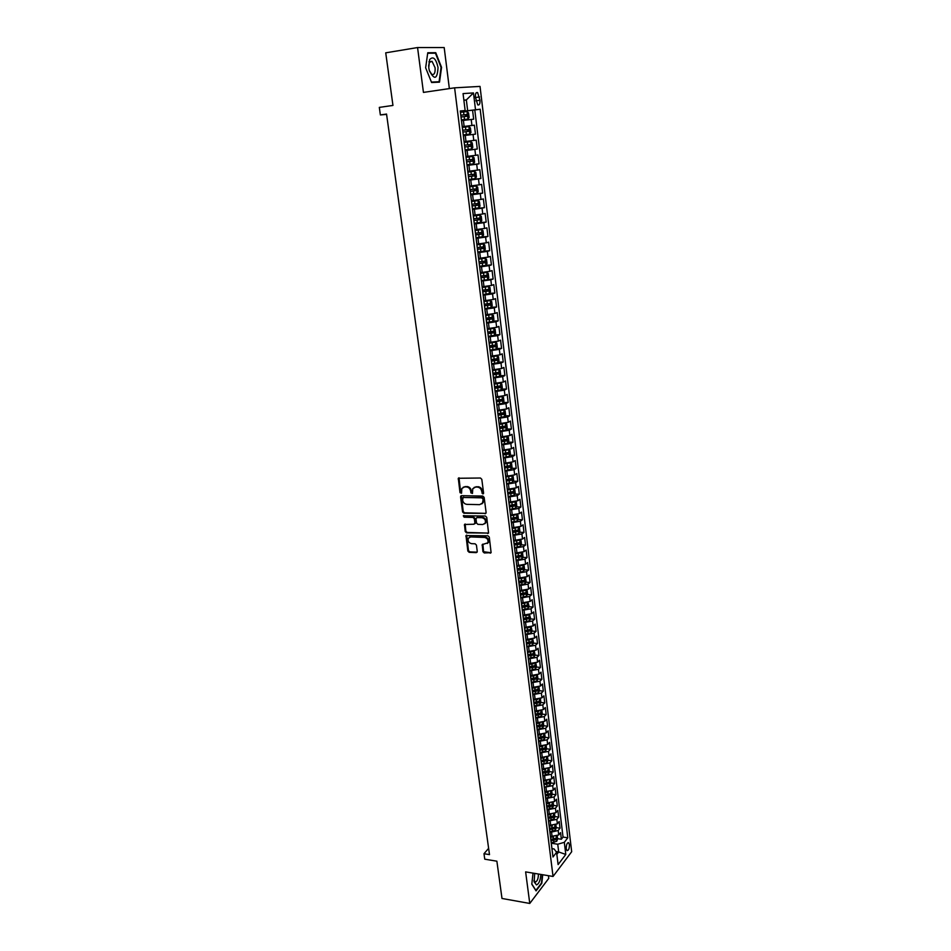 <?xml version="1.0" encoding="UTF-8"?>
<svg xmlns="http://www.w3.org/2000/svg" width="951" height="951" viewBox="0 0 951 951"><rect width="100%" height="100%" fill="white"/><g stroke="black" fill="none" stroke-linecap="round" stroke-linejoin="round"><path stroke-width="1.43" d="M482.882 493.973L483.595 493.094L481.812 479.328L480.457 478.02L458.299 478.27L459.999 492.677L461.544 493.236L461.829 488.481L464.599 486.9L466.37 486.924C468.688 487.209 470.127 488.6 470.686 491.096L470.911 492.868L472.481 493.426L472.754 488.683L475.583 487.067L477.354 487.09C479.696 487.376 481.147 488.778 481.693 491.287L482.882 493.973M569.411 844.583L568.65 842.717C567.046 842.729 566.249 844.738 566.237 848.744L566.998 850.61C568.615 850.586 569.411 848.577 569.411 844.583M482.93 551.651L484.273 552.959L491.108 552.686L489.29 537.101L487.946 535.793L465.978 535.556L467.844 551.033L469.176 552.329L476.261 552.626L477.259 551.425L476.427 545.089L475.096 543.794L471.565 543.663C468.677 542.878 467.595 541.083 468.32 538.266L470.674 536.946L484.546 537.434C487.447 538.195 488.541 539.99 487.839 542.807L482.216 544.614L482.93 551.651L491.085 552.733M449.359 88.598L444.188 47.55L417.56 47.55L385.726 52.828L392.953 105.43L379.318 107.392L380.364 114.928L386.546 114.061L489.492 854.616L483.988 853.725L484.76 859.193L496.874 861.19L501.997 898.469L529.766 903.45L548.775 878.344L548.442 875.693M417.56 47.55L423.445 92.402L454.602 87.825L553.042 876.465L525.63 871.889L529.766 903.45M485.093 513.778L486.116 512.53L484.154 497.373L482.787 496.065L461.568 495.673L460.569 496.921L462.59 511.935L463.922 513.231L485.937 513.338M486.734 517.32L488.564 533.059L466.561 532.869L465.229 531.561L464.492 524.476L473.895 524.239L474.894 523.002L474.335 518.759L472.992 517.451L464.112 517.213L463.268 515.787L485.379 516.013L486.734 517.32M557.595 838.663L561.363 839.234L560.555 832.612L558.724 834.954L558.178 830.52L549.999 832.458L549.405 828.273M556.24 827.632L560.02 828.19L559.212 821.533L557.357 823.851L556.822 819.393L548.572 821.034M554.873 816.54L558.665 817.087L557.857 810.395L556.002 812.689L555.455 808.207L547.182 809.836M553.506 805.402L557.31 805.925L556.49 799.209L554.623 801.467L554.076 796.962L545.767 798.59M552.139 794.204L555.943 794.715L555.122 787.963L553.244 790.186L552.697 785.657L544.341 787.273M544.329 787.345L549.868 785.336L550.76 782.994L554.576 783.446L553.744 776.646L551.865 778.857L551.307 774.304L542.902 775.909M542.914 775.457L548.465 773.983L549.369 771.641L553.185 772.105L552.365 765.282L550.463 767.457L549.904 762.88L541.488 764.485M547.966 760.253L551.806 760.717L550.962 753.858L549.06 755.997L548.501 751.397L540.049 752.99M546.54 748.817L550.403 749.269L549.571 742.362L547.657 744.478L547.087 739.854L538.623 741.447M545.113 737.31L549 737.75L548.156 730.82L546.243 732.9L545.672 728.264L537.172 729.845M540.049 725.363L540.798 725.447M543.675 725.756L547.598 726.184L546.742 719.218L544.816 721.262L544.245 716.59L535.722 718.171M538.266 713.726L539.336 713.844M542.236 714.142L546.183 714.558L545.327 707.544L543.39 709.565L542.807 704.869L534.272 706.45M536.388 702.028L537.862 702.171M540.786 702.468L544.757 702.86L543.901 695.811L541.951 697.808L541.369 693.089L532.81 694.658M534.45 690.26L536.376 690.438M539.324 690.723L543.318 691.104L542.462 684.019L540.501 685.98L539.918 681.237L531.336 682.794M532.489 678.432L534.866 678.645M537.85 678.919L541.88 679.287L541.012 672.167L539.051 674.093L538.468 669.326L529.85 670.883M530.48 666.556L533.333 666.794M536.376 667.055L540.441 667.4L539.562 660.244L537.588 662.146L536.994 657.343L528.364 658.9M528.447 654.609L531.775 654.87M534.89 655.132L538.979 655.465L538.1 648.261L536.114 650.127L535.532 645.301L526.866 646.846M526.581 644.053L531.764 643.054L531.918 641.58L526.402 642.591L530.171 642.888M533.392 643.138L537.517 643.447L536.637 636.219L534.64 638.05L534.046 633.2L525.356 634.733M524.904 630.584L528.483 630.834M531.894 631.084L536.043 631.381L535.163 624.106L533.154 625.913L532.56 621.027L523.846 622.56M523.407 618.495L526.723 618.721M530.385 618.958L534.569 619.244L533.677 611.933L531.657 613.692L531.062 608.795L522.325 610.316M521.897 606.346L524.869 606.524M528.863 606.774L533.083 607.035L532.191 599.689L530.159 601.424L529.552 596.491L520.791 598.013M520.375 594.125L522.86 594.268M527.341 594.53L531.585 594.767L530.694 587.373L528.649 589.073L528.043 584.116L519.258 585.626M518.854 581.846L520.803 581.953M525.796 582.214L530.087 582.428L529.184 574.998L527.127 576.663L526.521 571.682L517.713 573.191M517.32 569.494L518.711 569.566M524.251 569.827L528.578 570.029L527.662 562.552L525.606 564.193L524.988 559.176L516.155 560.674M515.775 557.084L516.571 557.108M522.693 557.369L527.056 557.559L526.141 550.047L524.072 551.639L523.454 546.611L514.586 548.097M521.136 544.852L525.534 545.018L524.607 537.47L522.527 539.027L521.909 533.963L513.017 535.449M519.555 532.275L523.989 532.417L523.074 524.821L520.982 526.343L520.352 521.255L511.436 522.729M517.974 519.615L522.444 519.733L521.517 512.102L519.412 513.588L518.794 508.464L509.843 509.938M516.381 506.895L520.898 506.99L519.959 499.311L517.843 500.761L517.213 495.614L508.25 497.076M514.776 494.092L519.341 494.175L518.39 486.448L516.274 487.863L515.632 482.692L506.645 484.142M513.171 481.23L517.76 481.289L516.821 473.527L514.681 474.894L514.051 469.687L505.029 471.137M511.543 468.296L516.191 468.332L515.24 460.522L513.088 461.853L512.446 456.623L503.4 458.061M509.914 455.291L514.598 455.291L513.647 447.445L511.483 448.741L510.842 443.475L501.771 444.902M508.274 442.203L513.005 442.191L512.042 434.298L509.879 435.558L509.225 430.256L500.119 431.683M506.621 429.056L511.4 429.02L510.425 421.067L508.25 422.292L507.596 416.966L498.467 418.381M504.957 415.825L509.784 415.765L508.809 407.777L506.621 408.954L505.968 403.604L496.814 405.007M503.281 402.523L508.155 402.439L507.18 394.403L504.981 395.545L504.315 390.16L495.138 391.55M501.593 389.149L506.526 389.03L505.54 380.959L503.329 382.052L502.663 376.632L493.462 378.022M499.905 375.704L504.886 375.55L503.899 367.431L501.676 368.489L500.999 363.044L491.762 364.423M498.193 362.176L503.234 361.998L502.235 353.831L500 354.842L499.334 349.362L490.062 350.741M496.47 348.577L501.569 348.363L500.571 340.149L498.324 341.124L497.646 335.62L488.35 336.975M494.746 334.895L499.905 334.657L498.895 326.395L496.636 327.322L495.958 321.783L486.639 323.138M493.01 321.141L498.229 320.867L497.207 312.558L494.936 313.45L494.258 307.874L484.903 309.218M491.251 307.304L496.541 307.007L495.519 298.638L493.236 299.482L492.547 293.883L483.167 295.214M489.492 293.384L494.841 293.051L493.807 284.646L491.512 285.443L490.823 279.808L481.42 281.127M481.337 280.462L493.129 279.023L492.095 270.571L489.789 271.32L489.087 265.65L479.649 266.969M485.866 265.329L491.405 264.913L490.371 256.413L488.053 257.115L487.352 251.409L477.889 252.716M483.607 251.207L489.682 250.719L488.636 242.172L486.306 242.826L485.604 237.096L476.106 238.392M480.897 237.049L487.946 236.454L486.888 227.848L484.546 228.454L483.833 222.689L474.311 223.972M476.796 222.95L486.187 222.094L485.141 213.44L482.775 213.999L482.062 208.198L472.504 209.47M472.433 208.816L484.428 207.651L483.37 198.937L481.004 199.46L480.279 193.624L470.697 194.884M470.626 194.361L482.668 193.124L481.598 184.363L479.209 184.839L478.496 178.954L468.879 180.214M468.831 179.822L480.885 178.503L479.815 169.694L477.414 170.122L476.689 164.214L467.036 165.45M467.012 165.201L479.09 163.81L478.008 154.942L475.595 155.322L474.87 149.366L465.194 150.603M465.182 150.484L477.295 149.022L476.201 140.106L473.776 140.427L473.051 134.448L463.339 135.648M473.051 134.448L475.476 134.15L474.383 125.175L462.222 126.661M462.234 126.768L474.383 125.175M558.724 834.954L550.439 836.595M557.357 823.851L549.06 825.48M556.002 812.689L547.669 814.318M554.623 801.467L546.278 803.084M553.244 790.186L544.875 791.803M551.865 778.857L543.473 780.462M550.463 767.457L542.046 769.062M549.06 755.997L540.632 757.602M547.657 744.478L539.193 746.071M546.243 732.9L537.755 734.493M544.816 721.262L536.305 722.855M543.39 709.565L534.854 711.146M541.951 697.808L533.392 699.377M540.501 685.98L532.013 687.561M539.051 674.093L530.444 675.65M537.588 662.146L528.958 663.691M536.114 650.127L527.46 651.673M534.64 638.05L525.962 639.595L526.046 640.249M533.154 625.913L524.5 627.446M531.657 613.692L523.002 615.226M530.159 601.424L521.481 602.946M528.649 589.073L519.935 590.595M527.127 576.663L518.402 578.172M525.606 564.193L516.845 565.69M524.072 551.639L515.287 553.137M522.527 539.027L513.718 540.513M520.982 526.343L512.137 527.817M519.412 513.588L510.556 515.062M517.843 500.761L508.963 502.223M516.274 487.863L507.358 489.325M514.681 474.894L505.742 476.344M513.088 461.853L504.125 463.292M511.483 448.741L502.497 450.18M509.879 435.558L500.856 436.973M508.25 422.292L499.204 423.706M506.621 408.954L497.551 410.356M504.981 395.545L495.875 396.936M503.329 382.052L494.199 383.443M501.676 368.489L492.511 369.868M500 354.842L490.823 356.221M498.324 341.124L489.111 342.491M496.636 327.322L487.399 328.677M494.936 313.45L485.676 314.793M493.236 299.482L483.928 300.813M491.512 285.443L482.193 286.774M489.789 271.32L480.433 272.64M488.053 257.115L478.662 258.422M486.306 242.826L476.891 244.122M484.546 228.454L475.108 229.738M482.775 213.999L473.301 215.271M481.004 199.46L471.494 200.72M479.209 184.839L469.675 186.087M477.414 170.122L467.844 171.358M475.595 155.322L466.002 156.546M473.776 140.427L464.159 141.651M475.417 97.24L477.747 104.895C479.399 105.406 480.136 103.861 479.958 100.271L477.628 92.604C475.975 92.081 475.238 93.626 475.417 97.24M454.602 87.825L480.029 86.41L571.682 851.716L553.042 876.465M561.363 839.234L563.04 837.082L567.795 837.795L480.172 109.222L460.343 111.588M567.795 837.795L564.312 842.324L565.786 854.45L558.106 864.578L556.597 852.322L552.983 857.006L460.272 110.982L465.146 110.554L463.054 93.59L473.467 92.925L475.5 109.638M563.04 837.082L474.799 109.959L472.564 110.161L473.657 119.184L461.544 120.634M462.281 126.531L461.449 120.432M477.295 149.022L474.87 149.366M479.09 163.81L476.689 164.214M480.885 178.503L478.496 178.954M482.668 193.124L480.279 193.624M484.428 207.651L482.062 208.198M486.187 222.094L483.833 222.689M487.946 236.454L485.604 237.096M489.682 250.719L487.352 251.409M491.405 264.913L489.087 265.65M493.129 279.023L490.823 279.808M494.841 293.051L492.547 293.883M496.541 307.007L494.258 307.874M498.229 320.867L495.958 321.783M499.905 334.657L497.646 335.62M501.569 348.363L499.334 349.362M503.234 361.998L500.999 363.044M504.886 375.55L502.663 376.632M506.526 389.03L504.315 390.16M508.155 402.439L505.968 403.604M509.784 415.765L507.596 416.966M511.4 429.02L509.225 430.256M513.005 442.191L510.842 443.475M514.598 455.291L512.446 456.623M516.191 468.332L514.051 469.687M517.76 481.289L515.632 482.692M519.341 494.175L517.213 495.614M520.898 506.99L518.794 508.464M522.444 519.733L520.352 521.255M523.989 532.417L521.909 533.963M525.534 545.018L523.454 546.611M527.056 557.559L524.988 559.176M528.578 570.029L526.521 571.682M530.087 582.428L528.043 584.116M531.585 594.767L529.552 596.491M533.083 607.035L531.062 608.795M534.569 619.244L532.56 621.027M536.043 631.381L534.046 633.2M537.517 643.447L535.532 645.301M538.979 655.465L536.994 657.343M540.441 667.4L538.468 669.326M541.88 679.287L539.918 681.237M543.318 691.104L541.369 693.089M544.757 702.86L542.807 704.869M546.183 714.558L544.245 716.59M547.598 726.184L545.672 728.264M549 737.75L547.087 739.854M550.403 749.269L548.501 751.397M551.806 760.717L549.904 762.88M553.185 772.105L551.307 774.304M554.576 783.446L552.697 785.657M555.943 794.715L554.076 796.962M557.31 805.925L555.455 808.207M558.665 817.087L556.822 819.393M560.02 828.19L558.178 830.52M556.014 851.537L558.689 851.965L557.738 844.226L551.33 843.24M467.654 110.589L466.347 99.938L463.862 100.128M463.874 100.295L466.347 99.938L473.467 92.925M460.32 111.35L465.146 110.554M488.612 848.351L483.988 853.725M380.364 114.928L386.593 114.405M556.846 854.355L558.689 851.965L565.786 854.45M551.937 848.613L554.064 848.946L556.597 852.322M460.379 111.826L472.564 110.161M474.799 109.959L480.172 109.222M464.088 141.699L463.41 135.636M469.675 186.681L469.009 180.702M471.518 201.493L470.852 195.549M519.805 590.048L519.876 590.654M518.949 583.118L524.227 581.774L524.37 580.276L518.782 581.251M521.362 602.542L521.433 603.148M522.895 614.952L522.979 615.582M524.429 627.303L524.512 627.945M527.484 651.804L527.567 652.481M528.994 663.953L529.077 664.642M530.492 676.042L530.575 676.743M531.989 688.06L532.073 688.774M533.475 700.019L533.559 700.744M534.949 711.907L535.044 712.644M536.423 723.735L536.507 724.484M537.886 735.503L537.981 736.264M539.336 747.201L539.431 747.985M540.786 758.839L540.881 759.635M542.225 770.417L542.32 771.225M543.651 781.936L543.758 782.756M545.078 793.396L545.173 794.228M546.492 804.796L546.599 805.64M547.895 816.136L548.002 816.98M550.7 838.627L550.807 839.507M557.738 844.226L564.312 842.324M425.644 67.783L431.599 82.511L439.517 82.143L441.561 67.355L435.76 52.697L427.76 52.757L425.644 67.783L427.688 53.256L435.439 53.197L441.062 67.402L439.089 81.727L431.433 82.083M533.012 873.113L531.799 884.192L536.067 890.885L541.797 883.348L542.724 874.742M432.527 53.22L435.76 52.697M483.5 493.581L482.323 490.882C481.765 488.374 480.314 486.983 477.984 486.698L477.354 487.09M474.157 487.364L477.984 486.698M463.232 487.174L467 486.532C469.319 486.817 470.757 488.208 471.316 490.704L472.492 493.379M459.012 477.782L460.641 492.273L461.568 493.189M461.39 495.685L463.22 511.519L464.552 512.815L485.711 513.362M482.668 498.764L481.717 497.837L463.089 497.48L462.638 500.202C463.196 502.687 464.635 504.078 466.929 504.363L479.649 504.648L482.514 503.008L483.286 498.36L481.717 497.837M463.03 497.48L482.347 497.444M481.777 503.923L483.132 502.592L483.536 500.214L482.906 500.618M483.286 498.36L483.536 500.214M465.158 524.001L465.859 531.145L467.191 532.441L488.529 533.119M474.739 523.799L475.524 522.586L474.965 518.343L473.622 517.035L464.112 517.213M463.862 515.442L464.742 516.797M482.799 524.512L485.2 523.133C485.937 520.268 484.844 518.461 481.919 517.701L476.986 517.57L475.987 518.806L476.546 523.062L477.889 524.358L482.799 524.512M484.677 523.823L485.818 522.705C486.555 519.852 485.462 518.033 482.537 517.285L481.919 517.701M476.772 517.582L482.537 517.285M482.858 544.127L483.548 551.211M487.364 543.473L488.457 542.367C489.159 539.55 488.053 537.767 485.165 537.006L484.546 537.434M469.437 537.196L471.292 536.519L485.165 537.006M466.632 535.08L468.474 550.593L469.794 551.889L477.129 552.162M467.951 119.077L461.378 119.885L467.951 119.077L469.116 117.437L468.558 112.919L467.024 111.54L460.439 112.337M461.021 117.021L466.929 116.284L466.929 114.512L460.795 115.214M460.795 115.237L465.17 114.75L465.669 116.07M438.042 67.485C435.938 58.451 433.133 55.836 429.614 59.64L428.758 67.735L429.365 70.754C434.452 80.395 437.341 79.302 438.042 67.485M429.293 70.493L431.766 74.356C434.274 75.105 435.38 72.906 435.094 67.759L432.051 61.316L429.317 62.397L428.604 66.13M434.916 82.357L439.089 81.727M534.688 873.398L534.153 881.874L536.495 884.917C539.003 883.859 540.453 880.364 540.846 874.421M533.939 880.341L535.449 882.076C537.386 881.125 538.373 878.439 538.421 874.017M542.355 874.682L541.452 883.099L535.9 890.398L531.823 884.014M469.794 134.091L463.244 134.923L469.794 134.091L470.959 132.439L470.412 127.945L468.879 126.602L462.317 127.41M462.887 132.07L468.784 131.333L468.784 129.562L462.661 130.275L467.036 129.788L467.512 131.155M471.637 149.022L470.757 141.604L464.171 142.4L470.721 141.568L472.243 142.888L472.79 147.346L471.66 148.986L465.098 149.866M470.626 144.528L468.891 144.742L468.795 146.513L464.754 147.025L470.626 146.288L470.626 144.528L464.528 145.241M466.953 164.725L473.455 163.857L474.608 162.169L474.062 157.723L472.552 156.451L466.026 157.307M472.552 156.451L466.026 157.272M466.596 161.908L472.457 161.147L472.469 159.399L466.382 160.125M472.469 159.399L470.733 159.602L470.626 161.361L466.596 161.872M468.784 179.489L475.274 178.61L476.415 176.898L475.869 172.488L474.371 171.251L467.868 172.119M474.371 171.251L467.856 172.072M468.439 176.684L474.276 175.923L474.287 174.188L468.213 174.925M474.287 174.188L472.564 174.378L472.457 176.125L468.427 176.636M470.602 194.17L477.069 193.279L478.21 191.543L477.664 187.157L476.178 185.956L469.699 186.836M476.178 185.956L469.687 186.765M470.258 191.389L476.082 190.616L476.106 188.88L470.044 189.629M474.406 189.071L474.264 190.806L470.258 191.306M472.421 208.756L478.864 207.853L479.993 206.094L479.459 201.743L478.008 200.602L471.577 201.469M478.9 207.805L478.008 200.602L471.577 201.374M472.076 205.998L477.877 205.214L477.901 203.49L471.862 204.251M476.249 203.692L476.059 205.392L472.065 205.903M474.228 223.271L480.647 222.344L481.765 220.573L481.242 216.234L479.791 215.128L473.396 216.02M480.671 222.296L479.791 215.128L473.384 215.913M473.883 220.513L479.661 219.729L479.696 218.017L473.669 218.778M478.08 218.219L477.854 219.895L473.871 220.406M476.011 237.691L482.419 236.751L483.536 234.956L483.001 230.653L481.539 229.56L475.191 230.487M481.539 229.56L475.179 230.356M475.678 234.956L481.444 234.16L481.479 232.46L475.464 233.233M479.886 232.662L479.637 234.315L475.655 234.826M477.794 252.027L484.178 251.064L485.283 249.269L484.76 244.978L483.298 243.92L476.986 244.859M483.298 243.92L476.962 244.716M477.461 249.317L483.203 248.508L483.251 246.82L477.247 247.593M481.681 247.022L481.408 248.651L477.438 249.162M479.566 266.28L485.925 265.305L487.031 263.486L486.508 259.231L485.093 258.22L478.757 259.159M485.961 265.258L485.093 258.22L478.733 258.993M479.233 263.582L484.962 262.773L485.01 261.085L479.019 261.87M483.465 261.299L483.167 262.904L479.209 263.415M486.841 272.414L487.697 279.416L488.766 277.621L488.243 273.389L486.805 272.39L480.528 273.377M486.805 272.39L480.505 273.187M480.992 277.775L486.71 276.943L486.757 275.279L480.79 276.075M485.248 275.493L484.915 277.074L480.968 277.573M483.084 294.548L489.396 293.538L490.49 291.684L489.979 287.475L488.541 286.513L482.276 287.499M488.541 286.513L482.252 287.297M482.751 291.874L488.445 291.042L488.505 289.377L482.537 290.186M487.007 289.603L486.65 291.161L482.728 291.66M484.82 308.552L491.12 307.53L492.202 305.663L491.691 301.479L490.264 300.54L484.023 301.55M490.264 300.54L484 301.324M484.499 305.901L490.169 305.057L490.229 303.405L484.285 304.225M488.755 303.642L488.386 305.164L484.463 305.675M486.555 322.484L492.832 321.438L493.914 319.56L493.403 315.399L491.976 314.496L485.759 315.518M491.976 314.496L485.735 315.28M486.223 319.845L491.881 319.001L491.952 317.349L486.02 318.169M490.49 317.586L490.098 319.096L486.199 319.595M488.279 336.333L494.532 335.275L495.602 333.373L495.102 329.236L493.688 328.368L487.483 329.403M493.688 328.368L487.459 329.153M487.946 333.706L493.593 332.85L493.664 331.21L487.744 332.042M492.214 331.459L491.81 332.933L487.911 333.444M489.991 350.099L496.22 349.029L497.29 347.115L496.791 343.002L495.376 342.158L489.206 343.216M495.376 342.158L489.171 342.942M489.658 347.484L495.281 346.628L495.364 344.999L489.456 345.843M493.926 345.249L493.51 346.699L489.622 347.21M491.691 363.793L497.908 362.7L498.966 360.774L498.467 356.684L497.064 355.876L490.906 356.946M497.064 355.876L490.871 356.649M491.37 361.19L496.969 360.322L497.052 358.705L491.156 359.549M495.626 358.955L495.198 360.393L491.322 360.893M493.379 377.404L499.572 376.299L500.63 374.349L500.131 370.284L498.74 369.511L492.606 370.593M498.74 369.511L497.218 369.559M497.111 369.57L492.57 370.284M493.058 374.825L498.645 373.945L498.728 372.328L492.856 373.184M497.325 372.59L496.874 374.005L493.022 374.504M495.055 390.932L501.236 389.815L502.294 387.853L501.795 383.812L500.404 383.063L494.294 384.168M500.404 383.063L499.251 383.098M498.621 383.182L494.247 383.835M494.746 388.365L500.309 387.485L500.404 385.88L494.544 386.748M499.002 386.154L498.55 387.532L494.698 388.032M496.731 404.389L502.889 403.26L503.935 401.286L503.448 397.268L502.104 396.567L495.97 397.661M502.069 396.555L501.213 396.567M500.095 396.722L495.923 397.316M496.41 401.845L501.973 400.953L502.069 399.361L496.22 400.228M500.678 399.634L500.214 400.989L496.374 401.488M498.395 417.774L504.529 416.633L505.575 414.636L505.088 410.642L503.709 409.952L497.635 411.082M503.709 409.952L503.103 409.964M501.522 410.19L497.587 410.725M498.086 415.242L503.614 414.339L503.721 412.758L497.884 413.637M502.33 413.031L501.866 414.374L498.039 414.874M500.048 431.076L506.17 429.923L507.204 427.914L506.717 423.944L505.385 423.302L499.299 424.431M502.901 423.575L499.251 424.051M499.739 428.556L505.254 427.653L505.361 426.072L499.584 426.963M503.982 426.357L503.507 427.677L499.691 428.176M501.688 444.307L507.798 443.142L508.821 441.121L508.333 437.163L507.014 436.557L500.939 437.698M507.822 443.095L506.764 436.545M504.22 436.889L500.892 437.305M501.379 441.799L506.883 440.895L506.99 439.326L501.26 440.206M505.623 439.612L505.136 440.907L501.332 441.407M503.329 457.467L509.403 456.29L510.437 454.245L509.95 450.322L508.607 449.716L502.58 450.893M505.421 450.132L502.532 450.477M503.02 454.97L508.512 454.067L508.619 452.498L502.889 453.389M507.263 452.795L506.764 454.055L502.972 454.554M510.164 462.852L504.208 464.017M506.621 463.292L504.161 463.589M511.044 469.307L510.247 462.84L511.555 463.399L512.03 467.31L511.02 469.354L504.957 470.555M504.648 468.07L510.116 467.155L510.235 465.598L504.517 466.501M508.88 465.895L508.381 467.143L504.589 467.642M511.686 475.94L505.837 477.057M507.929 476.368L505.777 476.617M512.637 482.3L511.852 475.904L513.148 476.403L513.623 480.291L512.613 482.359L506.574 483.572M506.265 481.099L511.721 480.172L511.84 478.615L506.146 479.53M510.497 478.935L509.986 480.148L506.205 480.647M513.195 488.945L507.442 490.038M509.296 489.349L507.394 489.575M513.54 488.873L514.741 489.337L515.216 493.2L514.206 495.281L508.179 496.505M507.87 494.056L513.314 493.117L513.433 491.572L507.751 492.499M512.09 491.893L511.579 493.094L507.822 493.593M514.693 501.878L509.047 502.936M510.057 497.111L510.699 502.259L508.987 502.461M515.169 501.783L516.322 502.199L516.785 506.051L515.787 508.131L509.784 509.367M509.474 506.931L514.895 505.991L515.026 504.458L509.356 505.385M513.683 504.779L513.171 505.956L509.415 506.455M516.191 514.753L510.639 515.775M512.114 515.097L510.58 515.276M516.797 514.61L517.891 514.99L518.354 518.818L517.356 520.922L511.365 522.17M511.067 519.745L516.476 518.794L516.607 517.261L510.949 518.2M515.276 517.594L514.753 518.747L511.056 519.246M517.665 527.543L512.232 528.53M513.54 527.864L512.161 528.031M518.426 527.377L519.448 527.71L519.912 531.514L518.949 533.582L512.946 534.89M512.648 532.489L518.045 531.538L518.176 530.004L512.53 530.955M516.845 530.349L516.322 531.478L512.66 531.966M519.139 540.263L513.802 541.226M514.966 540.56L513.742 540.703M520.042 540.061L520.993 540.37L521.457 544.15L520.47 546.278L514.527 547.55M514.229 545.149L519.603 544.198L519.733 542.676L514.111 543.627M519.603 544.198L514.229 544.614M520.601 552.923L515.371 553.851M516.393 553.185L515.311 553.316M521.647 552.686L522.539 552.947L523.002 556.704L522.016 558.843L516.084 560.139M515.822 557.75L521.148 556.787L521.291 555.277L515.668 556.24M521.148 556.787L515.787 557.203M522.063 565.512L516.94 566.404M517.82 565.738L516.869 565.845M523.252 565.239L524.072 565.465L524.536 569.197L523.561 571.349L517.641 572.657M516.785 565.239L517.415 570.291L522.693 569.316L522.836 567.806L517.225 568.769M522.693 569.316L517.344 569.72M523.502 578.03L518.485 578.886M519.258 578.22L518.414 578.315M524.845 577.721L525.606 577.911L526.058 581.632L525.083 583.795L519.187 585.103M524.227 581.774L518.889 582.167M524.952 590.476L520.031 591.296M520.684 590.63L519.959 590.714M526.438 590.119L527.127 590.286L527.579 593.983L526.604 596.158L520.732 597.49M520.506 595.136L525.748 594.161L525.891 592.663L520.316 593.65M525.748 594.161L520.435 594.553M526.379 602.851L521.564 603.647M522.111 602.982L521.493 603.053M528.019 602.47L529.089 606.274L528.114 608.462L522.265 609.805M522.04 607.463L527.27 606.488L527.413 604.991L521.849 605.989M527.27 606.488L521.956 606.869M527.805 615.166L523.086 615.927M529.6 614.738L530.587 618.507L529.624 620.706L523.787 622.049M523.561 619.719L528.78 618.744L528.922 617.258L523.383 618.257M528.78 618.744L523.49 619.113M529.22 627.41L524.607 628.147M531.169 626.935L532.073 630.668L531.122 632.879L525.297 634.234M525.071 631.916L530.278 630.929L530.432 629.455L524.893 630.454M530.278 630.929L525 631.298M530.634 639.595L526.117 640.296M532.738 639.072L533.559 642.757L532.608 644.98L526.806 646.347M531.764 643.054L526.497 643.411M532.037 651.708L527.615 652.374M534.296 651.138L535.033 654.787L534.093 657.022L528.304 658.401M528.078 656.107L533.249 655.12L533.404 653.646L527.9 654.668M533.249 655.12L527.995 655.465M533.428 663.75L529.113 664.404L529.707 669.242M535.853 663.144L536.507 666.758L535.556 668.993L529.79 670.396M529.576 668.113L534.724 667.115L534.89 665.652L529.398 666.675M534.724 667.115L529.493 667.447M534.819 675.733L530.599 676.351M537.398 675.079L537.957 678.657L537.03 680.916L531.276 682.319M531.05 680.048L536.198 679.038L536.364 677.587L530.884 678.622M536.198 679.038L530.967 679.371M536.209 687.656L532.061 688.251M538.979 686.943L539.419 690.497L538.48 692.756L532.75 694.182M532.536 691.924L537.66 690.913L537.826 689.451L532.358 690.497M537.66 690.913L532.441 691.234M537.577 699.508L533.499 700.079M540.43 698.771L540.857 702.266L539.93 704.548L534.212 705.975M533.998 703.728L539.11 702.718L539.276 701.267L533.82 702.313M539.11 702.718L533.915 703.027M538.955 711.3L534.938 711.847M541.88 710.54L542.296 713.987L541.369 716.269L535.675 717.708M535.461 715.473L540.56 714.451L540.727 713.012L535.282 714.07M540.56 714.451L535.365 714.76M540.311 723.022L536.4 723.556M543.306 722.261L543.722 725.637L542.807 727.931L537.125 729.381M536.911 727.158L541.999 726.136L542.165 724.698L536.733 725.768M541.999 726.136L536.816 726.433M541.678 734.683L537.838 735.194M544.745 733.91L545.149 737.227L544.234 739.533L538.563 740.995M538.349 738.784L543.425 737.75L543.592 736.324L538.183 737.394M543.425 737.75L538.266 738.047M543.021 746.285L539.276 746.773M546.159 745.501L546.563 748.758L545.648 751.076L540.025 752.538M539.788 750.351L544.84 749.317L545.018 747.89L539.621 748.96M544.84 749.317L539.692 749.59M544.364 757.828L540.715 758.304M547.574 757.032L547.966 760.229L547.063 762.559L544.162 763.736L541.488 764.033L540.905 759.35M541.226 761.846L546.266 760.812L546.433 759.385L541.048 760.479M546.266 760.812L541.131 761.085M545.708 769.311L542.141 769.763M549.369 771.641L548.989 768.491M542.641 773.294L547.669 772.248L547.847 770.833L542.474 771.927M547.669 772.248L542.545 772.509M547.039 780.735L543.556 781.163M550.76 782.994L550.379 779.903M544.055 784.67L549.072 783.624L549.25 782.209L543.889 783.315M549.072 783.624L543.96 783.886M548.37 792.088L544.959 792.504M551.77 791.256L552.151 794.287L551.259 796.641L545.731 798.139M545.458 795.999L550.463 794.941L550.641 793.538L545.292 794.644M550.463 794.941L545.363 795.191M549.69 803.393L546.361 803.785M553.161 802.549L553.53 805.521L552.638 807.886L547.134 809.396M546.861 807.268L551.853 806.21L552.032 804.796L546.694 805.913M551.853 806.21L546.766 806.448M550.998 814.627L547.764 815.007M554.54 813.771L554.897 816.695L554.017 819.073L548.525 820.594M548.251 818.466L553.232 817.408L553.411 816.006L548.085 817.123M553.232 817.408L548.156 817.646M552.305 825.813L549.143 826.181M555.907 824.945L556.264 827.81L555.384 830.199L549.904 831.733M549.642 829.617L554.599 828.547L554.778 827.156L549.476 828.285M554.599 828.547L549.535 828.785M553.613 836.939L550.534 837.284M557.274 836.072L557.619 838.877L556.739 841.278L551.283 842.812M551.021 840.708L555.966 839.638L556.145 838.247L550.855 839.376M555.966 839.638L550.914 839.864M552.139 836.844L551.592 832.41M550.772 825.73L550.213 821.272M549.381 814.555L548.822 810.074M547.99 803.322L547.431 798.816M546.587 792.028L546.029 787.499M545.185 780.688L544.626 776.123M543.77 769.276L543.199 764.699M542.355 757.804L541.785 753.204M540.929 746.273L540.346 741.649M539.49 734.683L538.908 730.035M538.04 723.033L537.47 718.362M536.59 711.324L536.007 706.617M535.14 699.544L534.545 694.824M533.666 687.716L533.083 682.961M532.191 675.804L531.597 671.026M530.706 663.846L530.111 659.043M529.22 651.815L528.625 646.989M527.722 639.726L527.116 634.864M526.212 627.565L525.606 622.679M524.702 615.333L524.096 610.435M523.181 603.053L522.563 598.108M521.647 590.69L521.029 585.733M520.114 578.267L519.496 573.275M518.557 565.774L517.938 560.757M516.999 553.209L516.381 548.168M515.442 540.572L514.812 535.508M513.861 527.876L513.231 522.777M512.28 515.109L511.65 509.974M509.094 489.349L508.452 484.166M507.489 476.368L506.835 471.149M505.873 463.303L505.219 458.061M504.244 450.18L503.59 444.902M502.603 436.973L501.95 431.671M500.963 423.694L500.297 418.357M499.311 410.333L498.645 404.971M497.646 396.9L496.969 391.515M495.97 383.396L495.293 377.975M494.282 369.808L493.605 364.352M492.594 356.15L491.917 350.669M490.894 342.408L490.205 336.892M489.183 328.594L488.493 323.043M487.459 314.686L486.769 309.111M485.723 300.706L485.034 295.095M483.988 286.655L483.286 281.009M482.228 272.509L481.527 266.827M480.469 258.28L479.756 252.574M478.698 243.979L477.984 238.226M476.915 229.583L476.201 223.806M475.12 215.104L474.394 209.291M473.313 200.542L472.588 194.693M471.506 185.897L470.769 180.012M469.675 171.156L468.938 165.236M467.833 156.333L467.096 150.377M465.99 141.414L465.253 135.422M464.136 126.412L463.387 120.385M471.946 125.449L471.209 119.434M475.452 97.525L479.566 96.943M475.857 100.842L479.958 100.271M482.323 490.882L481.693 491.287M476.201 486.674L475.583 487.067M471.541 492.463L470.911 492.868M471.316 490.704L470.686 491.096M467 486.532L466.37 486.924M465.241 486.508L464.599 486.9M460.641 492.273L459.999 492.677M458.81 478.662L458.168 479.054M482.549 492.654L481.931 493.058M464.552 512.815L463.922 513.231M463.22 511.519L462.59 511.935M461.211 496.517L460.569 496.921M463.731 497.076L463.089 497.48M488.267 533.142L487.661 533.57M467.191 532.441L466.561 532.869M465.859 531.145L465.229 531.561M465.003 524.786L464.373 525.214M475.524 522.586L474.894 523.002M474.965 518.343L474.335 518.759M473.622 517.035L472.992 517.451M477.616 517.142L476.986 517.57M482.716 544.875L482.098 545.315M471.292 536.519L470.674 536.946M476.879 552.174L476.261 552.626M469.794 551.889L469.176 552.329M468.474 550.593L467.844 551.033M466.489 535.841L465.859 536.281M490.811 552.757L490.205 553.209M484.879 552.507L484.273 552.959M467.987 119.041L467.06 111.576M463.933 114.809L463.577 111.933M464.516 119.493L464.159 116.616M464.873 114.726L466.715 114.477M469.83 134.055L468.914 126.638M465.8 129.871L465.443 127.018M466.37 134.531L466.026 131.678M466.727 129.764L468.57 129.526M467.654 144.849L467.298 142.008M468.225 149.473L467.868 146.644M468.795 146.513L470.626 146.288M473.491 163.822L472.588 156.487M469.497 159.732L469.14 156.915M470.056 164.333L469.711 161.515M470.626 161.361L472.457 161.147M475.298 178.562L474.406 171.275M471.316 174.532L470.971 171.727M471.886 179.097L471.541 176.304M472.457 176.125L474.276 175.923M477.105 193.231L476.213 185.98M473.134 189.237L472.79 186.455M473.705 193.778L473.36 190.996M474.264 190.806L476.082 190.616M474.941 203.859L474.608 201.089M475.5 208.376L475.167 205.606M476.059 205.392L477.877 205.214M476.748 218.397L476.403 215.639M477.295 222.891L476.962 220.133M477.854 219.895L479.661 219.729M482.442 236.704L481.575 229.583M478.531 232.852L478.187 230.106M479.078 237.31L478.745 234.576M479.637 234.315L481.444 234.16M484.202 251.028L483.334 243.943M480.303 247.212L479.97 244.49M480.861 251.646L480.517 248.936M481.408 248.651L483.203 248.508M482.074 261.501L481.741 258.791M482.621 265.911L482.288 263.201M483.167 262.904L484.962 262.773M483.833 275.695L483.5 273.008M484.368 280.081L484.035 277.395M484.915 277.074L486.71 276.943M489.432 293.49L488.576 286.536M485.569 289.817L485.248 287.143M486.116 294.18L485.783 291.505M486.65 291.161L488.445 291.042M491.144 307.482L490.3 300.564M487.304 303.856L486.983 301.194M487.839 308.183L487.518 305.533M488.386 305.164L490.169 305.057M492.856 321.39L492.012 314.519M489.04 317.8L488.707 315.161M489.563 322.116L489.242 319.477M490.098 319.096L491.881 319.001M494.556 335.228L493.724 328.392M490.752 331.685L490.431 329.046M491.275 335.965L490.954 333.337M491.81 332.933L493.593 332.85M496.256 348.981L495.412 342.182M492.452 345.475L492.131 342.859M492.987 349.73L492.654 347.127M493.51 346.699L495.281 346.628M497.932 362.652L497.1 355.9M494.151 359.193L493.831 356.589M494.675 363.425L494.354 360.833M495.198 360.393L496.969 360.322M499.608 376.251L498.776 369.535M495.84 372.828L495.519 370.248M496.363 377.036L496.042 374.456M496.874 374.005L498.645 373.945M501.26 389.767L500.44 383.087M497.516 386.391L497.195 383.824M498.027 390.576L497.718 388.008M498.55 387.532L500.309 387.485M502.913 403.212L502.104 396.567M499.18 399.872L498.871 397.316M499.691 404.032L499.382 401.488M500.214 400.989L501.973 400.953M504.565 416.586L503.745 409.976M500.844 413.281L500.523 410.737M501.355 417.418L501.034 414.886M501.866 414.374L503.614 414.339M506.194 429.876L505.385 423.302M502.485 426.607L502.176 424.087M502.996 430.732L502.687 428.212M503.507 427.677L505.254 427.653M504.125 439.873L503.816 437.353M504.636 443.962L504.327 441.454M505.136 440.907L506.883 440.895M509.439 456.23L508.642 449.74M505.754 453.056L505.445 450.548M506.265 457.122L505.956 454.626M506.764 454.055L508.512 454.067M507.382 466.156L507.073 463.672M507.882 470.21L507.572 467.726M508.381 467.143L510.116 467.155M508.987 479.197L508.678 476.724M509.486 483.227L509.177 480.754M509.986 480.148L511.721 480.172M514.229 495.233L513.445 488.897M510.592 492.154L510.283 489.706M511.091 496.16L510.782 493.712M511.579 493.094L513.314 493.117M515.811 508.084L515.038 501.807M512.185 505.052L511.888 502.603M512.672 509.035L512.375 506.598M513.171 505.956L514.895 505.991M517.38 520.863L516.619 514.657M513.766 517.867L513.469 515.442M514.265 521.826L513.956 519.401M514.753 518.747L516.476 518.794M518.949 533.582L518.188 527.436M515.347 530.622L515.05 528.209M515.834 534.557L515.537 532.144M516.322 531.478L518.045 531.538M520.494 546.219L519.745 540.132M516.916 543.294L516.619 540.893M517.403 547.217L517.106 544.816M522.04 558.796L521.303 552.769M518.473 555.907L518.176 553.518M518.949 559.806L518.664 557.417M523.585 571.301L522.848 565.334M520.019 568.448L519.733 566.071M520.506 572.324L520.209 569.946M525.107 583.736L524.381 577.839M521.564 580.918L521.279 578.565M522.04 584.782L521.754 582.416M526.628 596.111L525.915 590.262M523.098 593.329L522.812 590.975M523.573 597.157L523.288 594.815M528.138 608.414L527.436 602.625M524.619 605.668L524.334 603.326M525.095 609.472L524.809 607.142M529.648 620.646L528.946 614.928M526.141 617.936L525.855 615.606M526.616 621.728L526.319 619.41M531.145 632.819L530.444 627.149M527.65 630.144L527.365 627.826M528.114 633.913L527.829 631.607M532.631 644.921L531.942 639.322M529.148 642.282L528.863 639.975M529.612 646.026L529.327 643.732M534.117 656.963L533.428 651.411M530.646 654.359L530.361 652.065M531.11 658.08L530.824 655.798M535.579 668.945L534.914 663.453M532.132 666.366L531.847 664.083M532.584 670.075L532.31 667.804M537.053 680.857L536.376 675.412M533.606 678.313L533.321 676.042M534.058 681.998L533.784 679.739M538.504 692.708L537.85 687.323M535.08 690.188L534.795 687.942M535.532 693.861L535.247 691.615M539.954 704.489L539.3 699.163M536.542 702.004L536.257 699.77M536.982 705.666L536.709 703.419M541.392 716.21L540.75 710.944M537.993 713.761L537.719 711.538M538.444 717.399L538.159 715.176M542.831 727.884L542.189 722.665M539.431 725.458L539.158 723.247M539.883 729.072L539.609 726.861M544.257 739.486L543.627 734.315M540.869 737.096L540.596 734.885M541.321 740.686L541.048 738.487M545.672 751.017L545.042 745.905M542.308 748.663L542.034 746.476M542.748 752.241L542.474 750.054M547.087 762.5L546.468 757.436M543.722 760.17L543.461 757.995M544.162 763.736L543.901 761.549M548.489 773.924L547.871 768.907M545.149 771.63L544.875 769.454M545.577 775.16L545.315 772.997M549.892 785.288L549.274 780.331M546.552 783.018L546.29 780.854M546.991 786.536L546.718 784.385M551.271 796.581L550.677 791.684M547.954 794.347L547.693 792.195M548.382 797.853L548.121 795.702M552.662 807.827L552.067 802.977M549.345 805.628L549.084 803.488M549.773 809.111L549.512 806.971M554.029 819.013L553.446 814.211M550.736 816.838L550.474 814.71M551.164 820.297L550.902 818.181M555.408 830.14L554.813 825.385M552.115 827.988L551.853 825.884M552.543 831.436L552.281 829.331M556.763 841.219L556.18 836.511M553.482 839.091L553.22 836.987M553.91 842.527L553.648 840.422M568.044 842.622L568.65 842.717M466.038 156.772L465.289 150.745M467.892 171.751L467.155 165.771M473.42 216.174L472.683 210.302M475.238 230.808L474.513 224.959M477.045 245.346L476.32 239.545M478.84 259.813L478.115 254.036M480.624 274.185L479.91 268.444M482.395 288.474L481.693 282.768M484.166 302.68L483.465 297.009M485.925 316.802L485.224 311.155M487.661 330.841L486.971 325.23M489.396 344.797L488.707 339.222M491.12 358.682L490.431 353.13M492.832 372.471L492.154 366.967M494.544 386.189L493.866 380.721M496.232 399.836L495.566 394.392M497.92 413.4L497.254 407.979M499.596 426.88L498.93 421.495M501.26 440.289L500.595 434.94M502.924 453.615L502.259 448.301M504.565 466.882L503.911 461.58M506.205 480.065L505.552 474.799M507.834 493.165L507.18 487.934M509.451 506.205L508.809 500.999M511.067 519.163L510.425 513.992M512.672 532.049L512.03 526.902M514.265 544.875L513.623 539.752M515.846 557.619L515.216 552.531M518.984 582.904L518.354 577.863M520.542 595.433L519.924 590.428M522.087 607.903L521.469 602.922M523.632 620.302L523.014 615.356M525.166 632.641L524.548 627.719M526.688 644.909L526.081 640.011M528.209 657.105L527.603 652.231M531.217 681.308L530.61 676.482M532.703 693.303L532.108 688.512M534.189 705.25L533.594 700.483M535.663 717.125L535.068 712.382M537.125 728.93L536.542 724.21M538.587 740.686L538.004 735.991M540.037 752.372L539.467 747.7M542.926 775.552L542.343 770.94M544.352 787.059L543.782 782.459M545.779 798.495L545.208 793.93M547.194 809.883L546.623 805.331M548.596 821.2L548.038 816.683M551.39 843.668L550.831 839.198M476.178 92.806L477.628 92.604M458.941 477.877L458.299 478.27M461.342 495.756L460.7 496.16M483.132 502.592L482.514 503.008M465.122 524.049L464.492 524.476M475.405 523.312L474.775 523.739M485.818 522.705L485.2 523.133M482.823 544.174L482.216 544.614M488.457 542.367L487.839 542.807M466.608 535.128L465.978 535.556M465.17 114.75L466.929 114.512M429.317 62.397L429.614 59.64M428.889 61.827L432.051 61.316M533.986 880.792L534.153 881.874M467.036 129.788L468.784 129.562M474.739 189.023L476.106 188.88M476.855 203.597L477.901 203.49M478.84 218.1L479.696 218.017M480.742 232.519L481.479 232.46M482.597 246.868L483.251 246.808M484.416 261.133L485.01 261.085"/></g></svg>

